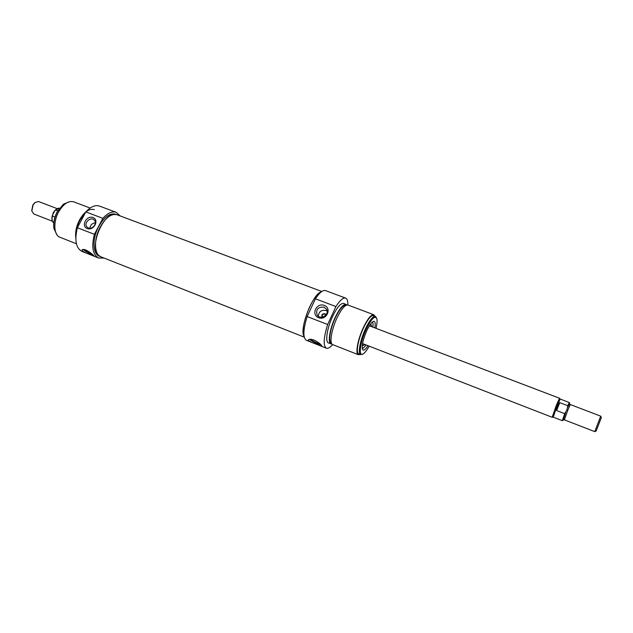 <?xml version="1.0" encoding="UTF-8"?>
<svg xmlns="http://www.w3.org/2000/svg" width="633" height="633" viewBox="0 0 633 633"><rect width="100%" height="100%" fill="white"/><g stroke="black" fill="none" stroke-linecap="round" stroke-linejoin="round"><path stroke-width="0.95" d="M321.809 291.496L117.058 214.769C111.384 213.368 105.782 217.443 100.243 226.986C93.637 239.037 94.119 254.624 100.876 256.792L99.405 256.215C92.632 254.039 92.125 238.451 98.74 226.416C104.279 216.874 109.889 212.807 115.57 214.215L117.058 214.769C104.983 208.732 87.845 247.123 98.93 255.558L100.884 256.8L304.244 337.136M304.085 336.337C298.926 329.564 312.789 293.554 321.153 291.979C317.584 293.443 313.715 298.467 309.561 307.068C303.745 320.622 301.925 330.379 304.085 336.337M52.357 221.194L33.763 213.978L31.832 211.003L33.082 204.997L35.124 202.449L38.55 201.539L57.184 208.653M34.839 202.671L32.813 205.084L31.769 210.647M54.968 217.056L52.365 216.051L52.531 214.983L55.316 210.037L57.832 210.647M598.391 422.171L594.743 431.619L596.136 431.049L599.34 422.781L601.35 417.511L600.701 416.15L598.391 422.171M566.891 409.947L564.691 413.681L556.629 410.572L559.762 402.643L567.817 405.729L566.891 409.947M556.629 410.572L557.657 406.149L559.762 402.643M560.189 399.051L557.103 405.935L553.226 417.147M569.55 403.656L569.312 402.525L560.181 399.043L559.501 398.236L556.249 405.492L552.166 417.289L362.543 343.577M104.018 258.035L98.645 258.035C92.734 254.727 91.318 246.823 94.396 234.313L102.855 218.338C107.697 213.02 112.152 211.026 116.227 212.348L99.46 206.073C95.274 204.712 90.741 206.659 85.843 211.905L77.384 227.738C74.385 240.176 75.92 248.081 81.989 251.443L86.254 253.129L82.607 251.198L82.076 249.908C82.535 249.26 83.77 249.283 85.787 249.98C89.229 251.776 91.896 253.659 93.795 255.629L94.404 256.357L86.254 253.129M116.227 212.348L120.207 215.948M83.303 216.668L79.078 224.565M85.075 213.345L79.924 220.205C77.63 224.596 76.364 229.059 76.134 233.577M94.277 209.602C89.229 208.328 84.324 211.754 79.56 219.857C76.324 226.21 75.074 232.264 75.802 238M90.139 208.043L73.634 201.832C68.443 200.503 63.458 203.85 58.671 211.857C52.99 221.954 53.797 235.254 59.993 237.28L76.403 243.745M95.354 222.816C92.133 223.227 90.329 225.024 89.941 228.196M85.843 211.905L102.855 218.338M94.396 234.313L77.384 227.738M87.219 228.545C93.731 231.116 99.61 219.999 93.043 217.594C86.563 215.062 80.676 226.076 87.219 228.545M88.367 227.92L87.172 227.176C83.002 223.615 90.448 216.082 94.222 220.039C97.696 223.014 92.64 229.834 88.367 227.92M56.899 234.716L54.011 228.719C53.243 223.267 54.398 217.562 57.468 211.604L63.458 204.174L69.622 201.658M63.601 204.071L57.255 211.667C54.28 217.42 53.172 222.943 53.916 228.212L54.011 228.719M85.067 249.726L84.933 249.798C85.328 250.739 87.291 251.989 90.812 253.556L91.832 253.912M83.129 249.442C85.542 251.491 88.81 253.303 92.932 254.862M362.424 344.241L363.461 343.933M370.305 326.153L369.743 325.227M371.824 326.739L371.073 324.666L369.862 325.053M362.392 344.455L363.026 345.555L364.98 344.526M372.702 322.553L372.41 322.007M362.226 348.316C363.184 348.348 364.442 347.208 365.993 344.914C364.545 347.113 363.295 348.292 362.242 348.443L362.828 348.213M332.642 344.597C330.07 347.557 327.981 348.759 326.367 348.205C323.075 345.847 323.51 337.943 327.665 324.492L335.917 306.554C339.992 300.248 343.228 297.431 345.65 298.111C347.216 298.784 347.96 301.079 347.881 304.995M331.945 344.043L328.472 342.959C324.998 342.057 327.008 328.329 332.483 316.698C336.985 307.424 340.72 303.001 343.695 303.421L346.995 304.948M345.65 298.111L325.504 290.587C322.925 289.835 319.57 292.573 315.424 298.792L307.14 316.563C303.088 329.928 302.827 337.84 306.372 340.285L311.404 342.279L308.39 340.554L308.303 339.905C309.007 339.011 310.93 339.066 314.079 340.079C318.13 342.168 320.709 344.099 321.833 345.871L321.983 346.306L321.184 346.156L311.404 342.279M331.004 343.956C327.554 343.07 329.603 329.334 335.071 317.687C339.573 308.406 343.292 303.967 346.243 304.378M331.455 343.118L331.352 343.078C328.06 342.231 330.015 329.105 335.237 317.988C339.541 309.11 343.094 304.869 345.911 305.264L346.014 305.296M360.122 354.393L358.333 354.709L332.697 344.621C329.271 343.743 331.336 330.007 336.796 318.352C341.298 309.054 345.009 304.615 347.944 305.019L373.731 314.72L374.839 316.152M358.333 354.709C355.208 353.958 357.574 340.19 363.01 328.385C367.472 318.969 371.049 314.411 373.731 314.72M360.675 354.607L358.689 353.831C355.699 353.103 357.962 339.953 363.152 328.677C367.417 319.673 370.835 315.321 373.399 315.614L375.401 316.365C372.845 316.081 369.443 320.44 365.178 329.453C359.995 340.744 357.708 353.894 360.675 354.607L362.709 354.148M326.122 314.783C323.455 313.406 322.11 314.205 322.078 317.18L322.023 317.133C321.414 314.72 322.395 313.596 324.99 313.746L326.13 314.767M327.103 311.12L325.9 310.463C321.24 309.727 318.731 311.673 318.383 316.294M327.665 324.492L307.14 316.563M315.424 298.792L335.917 306.554M324.302 305.415C316.492 302.368 310.732 314.728 318.613 317.703C326.47 320.804 332.214 308.326 324.302 305.415M323.977 307.14L326.399 309.11C330.078 314.459 320.504 320.567 317.141 315.02C315.693 309.442 317.972 306.815 323.977 307.14M376.595 318.067L375.401 316.365M369.15 346.14C366.816 350.373 364.766 352.992 362.994 354.013C358.365 356.965 359.955 342.762 365.898 329.888C371.112 319.174 374.72 315.329 376.714 318.359C377.347 320.306 377.11 323.629 376.01 328.329M374.847 327.886C375.606 323.376 375.187 321.192 373.605 321.335C371.642 322.031 369.292 325.33 366.539 331.217C362.756 340.317 361.467 346.48 362.677 349.717C363.753 350.888 365.526 349.551 367.995 345.689M372.441 321.975L372.892 322.957M363.239 348.047L362.242 348.466M319.807 343.735L316.809 342.904C313.398 341.44 311.61 340.285 311.436 339.446L311.523 339.367M320.923 344.795C316.437 343.569 312.647 341.741 309.553 339.32M55.15 210.227L53.219 212.728L51.89 218.52M52.286 215.584C51.471 219.073 51.961 221.55 53.758 223.014C52.167 221.7 51.7 219.382 52.365 216.051M55.728 209.847L59.439 208.249C58.64 207.877 57.263 208.479 55.316 210.037M594.743 431.619L564.375 419.837L567.746 410.398L570.262 404.534L600.701 416.15M564.691 413.681L562.318 420.684L563.259 420.011L565.665 412.669M567.848 407.122L569.542 403.688M569.312 402.525L567.817 405.729M362.487 343.861L363.176 343.822M370.012 326.042L369.537 325.56M372.837 327.119C373.233 324.381 373.059 322.695 372.331 322.07M31.713 210.338L31.832 211.003M34.593 202.861L35.124 202.449M570.262 404.534L569.565 403.632M564.375 419.837L563.251 420.035M552.182 417.289L553.218 417.147L562.318 420.684M369.379 325.805L559.501 398.236M98.645 258.035L94.404 256.357M63.047 204.483L63.458 204.174M372.426 321.991C373.098 322.806 373.241 324.515 372.845 327.126M321.184 346.156L326.367 348.205"/></g></svg>
